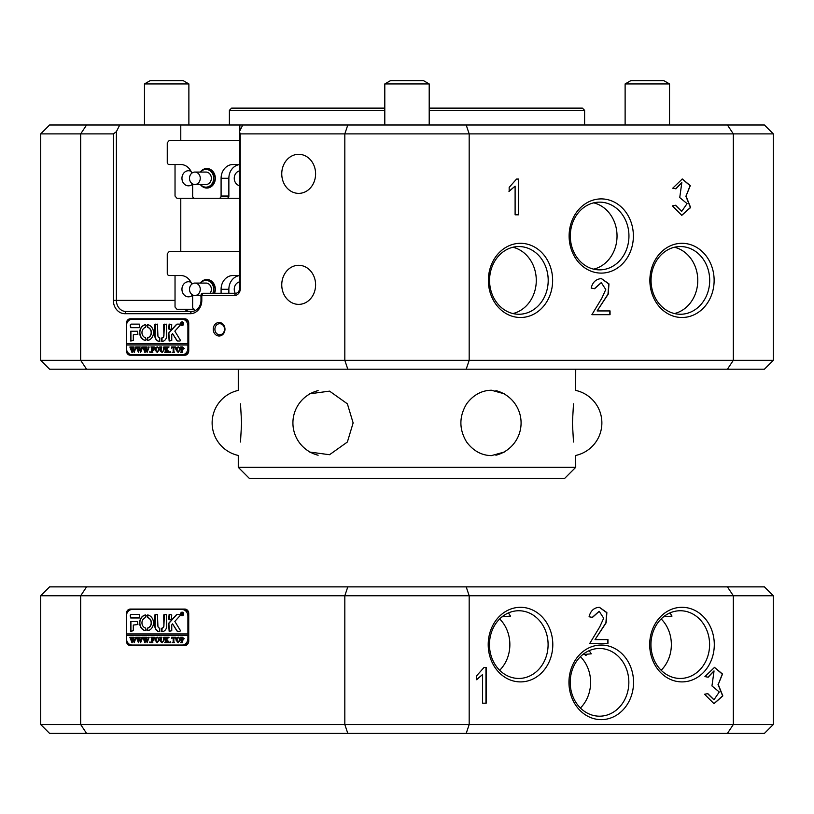 <?xml version="1.0" encoding="UTF-8"?>
<svg xmlns="http://www.w3.org/2000/svg" width="814" height="814" viewBox="0 0 814 814"><rect width="100%" height="100%" fill="white"/><g stroke="black" fill="none" stroke-linecap="round" stroke-linejoin="round"><path stroke-width="1.22" d="M224.969 329.243A6.766 5.861 -90 0 0 219.108 322.476A6.766 5.861 -90 0 0 213.237 329.243A6.766 5.861 -90 0 0 219.108 336.009A6.766 5.861 -90 0 0 224.969 329.243M224.522 329.243A5.545 4.803 -90 0 0 219.719 323.697A5.545 4.803 -90 0 0 214.906 329.243A5.545 4.803 -90 0 0 219.719 334.788A5.545 4.803 -90 0 0 224.522 329.243M384.798 110.348L229.395 110.348L231.624 108.13L384.798 108.13L384.798 83.934L384.798 125M429.202 108.13L582.376 108.13L584.605 110.348L429.202 110.348M552.635 280.403A37.098 32.133 90 0 0 520.502 243.305A37.098 32.133 90 0 0 488.369 280.403A37.098 32.133 90 0 0 520.502 317.501A37.098 32.133 90 0 0 552.635 280.403M548.198 280.403A33.852 29.324 90 0 0 518.874 246.55A33.852 29.324 90 0 0 489.56 280.403A33.852 29.324 90 0 0 518.874 314.255A33.852 29.324 90 0 0 548.198 280.403M512.922 313.553A33.852 29.324 90 0 0 536.284 280.403A33.852 29.324 90 0 0 512.922 247.253M714.132 280.403A37.098 32.133 90 0 0 682 243.305A37.098 32.133 90 0 0 649.867 280.403A37.098 32.133 90 0 0 682 317.501A37.098 32.133 90 0 0 714.132 280.403M709.696 280.403A33.852 29.324 90 0 0 680.372 246.55A33.852 29.324 90 0 0 651.058 280.403A33.852 29.324 90 0 0 680.372 314.255A33.852 29.324 90 0 0 709.696 280.403M674.419 313.553A33.852 29.324 90 0 0 697.771 280.403A33.852 29.324 90 0 0 674.419 247.253M633.384 235.999A37.098 32.133 90 0 0 601.251 198.901A37.098 32.133 90 0 0 569.118 235.999A37.098 32.133 90 0 0 601.251 273.107A37.098 32.133 90 0 0 633.384 235.999M628.947 235.999A33.852 29.324 90 0 0 599.623 202.147A33.852 29.324 90 0 0 570.309 235.999A33.852 29.324 90 0 0 599.623 269.861A33.852 29.324 90 0 0 628.947 235.999M593.671 269.149A33.852 29.324 90 0 0 617.032 235.999A33.852 29.324 90 0 0 593.671 202.859M315.598 173.84A19.536 16.921 -90 0 0 298.677 154.304A19.536 16.921 -90 0 0 281.756 173.84A19.536 16.921 -90 0 0 298.677 193.376A19.536 16.921 -90 0 0 315.598 173.84M315.598 284.839A19.536 16.921 -90 0 0 298.677 265.303A19.536 16.921 -90 0 0 281.756 284.839A19.536 16.921 -90 0 0 298.677 304.375A19.536 16.921 -90 0 0 315.598 284.839M229.395 110.348L229.395 125M584.605 110.348L584.605 125M40.7 133.883L40.7 360.327L344.821 360.327L344.821 133.883L240.252 133.883L240.252 288.838A6.665 5.769 90 0 1 234.483 295.502L201.801 295.502L201.801 300.386A13.319 11.538 90 0 1 190.262 313.705L124.898 313.705A13.319 11.538 90 0 1 113.36 300.386L113.36 133.883L40.7 133.883L49.583 125L119.729 125L116.392 131.665L116.392 300.386A11.101 9.615 -90 0 0 126.007 311.487L191.371 311.487A11.101 9.615 -90 0 0 200.987 300.386L200.987 295.502A2.218 1.923 90 0 1 202.91 293.274L235.592 293.274A4.436 3.846 -90 0 0 239.438 288.838L239.438 131.665L242.765 125L119.729 125M242.765 125L764.417 125L773.3 133.883L469.179 133.883L469.179 360.327L733.322 360.327L733.322 133.883L727.421 125M672.72 188.217L682.285 178.978L690.303 185.633L686.029 196.103L690.628 207.539L681.796 215.323L672.364 205.871L675.6 205.25L681.684 211.375L687.077 203.632L679.741 197.558L681.827 182.57L675.956 188.838L672.72 188.217M518.701 214.804L515.109 214.804L515.109 186.131L509.167 191.331L509.167 187.383L516.544 179.07L518.701 179.07L518.701 214.804M610.062 314.672L591.9 314.672L601.841 298.178L605.769 289.53L601.312 282.662L594.596 288.716L591.178 288.085C592.49 282.651 595.482 279.538 600.172 278.744L601.556 278.663L608.964 283.882L608.241 294.098L597.11 310.938L610.062 310.938L610.062 314.672M773.3 360.327L764.417 369.2L727.421 369.2L733.322 360.327L773.3 360.327L773.3 133.883M239.835 130.871L239.835 125M86.579 125L80.678 133.883L80.678 360.327L86.579 369.2L49.583 369.2L40.7 360.327M347.802 369.2L344.821 360.327L469.179 360.327L466.198 369.2L86.579 369.2M466.198 125L469.179 133.883L344.821 133.883L347.802 125M727.421 369.2L466.198 369.2M126.862 323.25L126.435 324.959M126.435 343.671L126.435 345.004M126.435 349.064L126.862 350.773M126.435 323.25A4.436 3.846 90 0 1 130.281 318.813L184.88 318.813A4.436 3.846 90 0 1 188.726 323.25L188.726 350.773A4.436 3.846 90 0 1 184.88 355.219L130.281 355.219A4.436 3.846 90 0 1 126.435 350.773M180.779 251.546L180.779 198.26M180.779 140.547L180.779 125M184.615 309.259A11.101 9.615 -90 0 0 190.384 311.487M682.173 178.978L690.089 185.704L686.029 196.103M685.815 196.103L690.414 207.478L681.684 215.323M675.386 205.291L681.572 211.375M681.715 182.57L675.752 188.797M508.943 191.331L515.109 186.131M516.544 179.07L518.477 179.07L518.477 214.804L515.109 214.804M601.2 282.662L594.383 288.675M601.444 278.663L608.78 283.964L607.997 294.159L597.11 310.938M609.839 310.938L609.839 314.672L591.9 314.672M239.438 131.665L240.252 133.883M113.36 133.883L116.392 131.665M131.39 318.813A4.436 3.846 -90 0 0 127.89 321.418M127.89 352.604A4.436 3.846 -90 0 0 131.39 355.219M197.782 284.045A6.217 5.383 -90 0 0 194.882 283.069A6.217 5.383 -90 0 0 189.713 287.535A6.217 5.383 -90 0 0 191.972 294.515A6.217 5.383 -90 0 0 194.882 295.502A6.217 5.383 -90 0 0 200.041 291.025A6.217 5.383 -90 0 0 197.782 284.045M210.104 293.274A6.217 5.383 -90 0 0 208.883 284.045A6.217 5.383 -90 0 0 205.983 283.069L194.882 283.069M212.841 293.274A8.883 7.692 -90 0 0 210.124 281.807A8.883 7.692 -90 0 0 205.983 280.403A8.883 7.692 -90 0 0 200.488 283.069M200.488 295.502A8.883 7.692 -90 0 0 200.987 296.042M197.782 173.046A6.217 5.383 -90 0 0 194.882 172.069A6.217 5.383 -90 0 0 189.713 176.536A6.217 5.383 -90 0 0 191.972 183.516A6.217 5.383 -90 0 0 194.882 184.503A6.217 5.383 -90 0 0 200.041 180.026A6.217 5.383 -90 0 0 197.782 173.046M194.882 184.503L205.983 184.503A6.217 5.383 -90 0 0 211.141 180.026A6.217 5.383 -90 0 0 208.883 173.046A6.217 5.383 -90 0 0 205.983 172.069L194.882 172.069M200.488 184.503A8.883 7.692 -90 0 0 201.831 185.755A8.883 7.692 -90 0 0 205.983 187.159A8.883 7.692 -90 0 0 213.36 180.779A8.883 7.692 -90 0 0 210.124 170.808A8.883 7.692 -90 0 0 205.983 169.404A8.883 7.692 -90 0 0 200.488 172.069M200.336 283.069A9.768 8.455 90 0 1 209.727 280.087A9.768 8.455 90 0 1 215.323 289.285A9.768 8.455 90 0 1 214.581 293.274M200.987 296.306A9.768 8.455 90 0 1 200.336 295.502M214.174 293.274A8.883 7.692 -90 0 0 214.998 289.285A8.883 7.692 -90 0 0 207.305 280.403L205.983 280.403M235.236 293.274A7.55 6.532 90 0 1 234.249 289.285A7.55 6.532 90 0 1 239.438 281.898M192.643 295.116A7.55 6.532 90 0 1 188.492 296.835A7.55 6.532 90 0 1 181.949 289.285A7.55 6.532 90 0 1 188.492 281.736A7.55 6.532 90 0 1 190.995 282.316M239.438 275.61A13.767 11.915 -90 0 0 228.866 289.285L221.093 289.285A13.767 11.915 -90 0 1 233.018 275.519L239.438 275.519M239.438 251.546L169.18 251.546L167.257 253.765L167.257 273.301A2.218 1.923 -90 0 0 169.18 275.519L180.718 275.519A13.767 11.915 90 0 1 191.789 284.188M192.643 294.933L192.643 307.041A2.218 1.923 -90 0 0 194.556 309.259L176.953 309.259L175.03 307.041L175.03 275.519M221.093 289.285L221.093 293.274M228.866 289.285L228.866 293.274M200.336 172.069A9.768 8.455 90 0 1 209.727 169.088A9.768 8.455 90 0 1 215.323 178.286A9.768 8.455 90 0 1 209.727 187.474A9.768 8.455 90 0 1 200.336 184.503M205.983 187.159L207.305 187.159A8.883 7.692 -90 0 0 214.998 178.286A8.883 7.692 -90 0 0 207.305 169.404L205.983 169.404M239.438 185.673A7.55 6.532 90 0 1 234.249 178.286A7.55 6.532 90 0 1 239.438 170.899M192.643 184.117A7.55 6.532 90 0 1 188.492 185.826A7.55 6.532 90 0 1 181.949 178.286A7.55 6.532 90 0 1 188.492 170.737A7.55 6.532 90 0 1 190.995 171.316M239.438 164.611A13.767 11.915 -90 0 0 228.866 178.286L221.093 178.286A13.767 11.915 -90 0 1 233.018 164.52L239.438 164.52M239.438 140.547L169.18 140.547L167.257 142.765L167.257 162.301A2.218 1.923 -90 0 0 169.18 164.52L180.718 164.52A13.767 11.915 90 0 1 191.789 173.189M192.643 183.933L192.643 196.042A2.218 1.923 -90 0 0 194.556 198.26L219.17 198.26A2.218 1.923 -90 0 0 221.093 196.042L228.866 196.042A2.218 1.923 90 0 1 226.943 198.26L239.438 198.26M221.093 178.286L221.093 196.042M226.943 198.26L219.17 198.26M175.03 164.52L175.03 196.042L176.953 198.26L202.33 198.26M228.866 178.286L228.866 196.042M575.722 467.328L564.621 478.429L249.379 478.429L238.278 467.328L575.722 467.328L575.681 455.464A33.303 33.303 0 0 0 575.681 390.394L575.722 369.648M310.063 452.238A33.303 28.836 90 0 1 307.824 450.691M307 395.736L309.768 393.793L329.548 391.127L347.375 403.825L353.134 422.924L347.375 442.022L329.538 454.721L309.768 452.065L306.99 450.111M240.496 403.825C237.678 385.867 237.678 385.867 240.496 403.825L241.595 422.924L240.496 442.022C237.678 459.981 237.678 459.981 240.496 442.022M573.504 442.022C576.322 459.981 576.322 459.981 573.504 442.022L572.405 422.924L573.504 403.825C576.322 385.867 576.322 385.867 573.504 403.825M507 450.122L504.232 452.065L491.361 455.637C481.512 455.402 473.27 450.864 466.626 442.022C458.984 429.324 458.984 416.595 466.626 403.825C473.26 395.004 481.501 390.466 491.361 390.221L504.232 393.793L507.01 395.736M506.176 450.691A33.303 28.836 -90 0 1 503.937 452.238M503.937 393.62A33.303 28.836 -90 0 1 506.176 395.166M158.364 369.2L655.636 369.2M307.824 395.166A33.303 28.836 90 0 1 310.063 393.62M585.307 655.362L586.09 655.545M508.445 612.911L510.51 616.096L502.014 616.829M589.194 650.651L591.259 653.835L582.763 654.568M669.942 612.911L672.008 616.096L663.512 616.829M488.207 644.596A37.291 32.295 90 0 0 520.502 681.898A37.291 32.295 90 0 0 552.798 644.596A37.291 32.295 90 0 0 520.502 607.305A37.291 32.295 90 0 0 488.207 644.596M489.458 644.596A33.852 29.324 90 0 0 518.783 678.449A33.852 29.324 90 0 0 548.097 644.596A33.852 29.324 90 0 0 518.783 610.744A33.852 29.324 90 0 0 489.458 644.596M499.664 670.268A33.852 29.324 90 0 0 509.859 644.596A33.852 29.324 90 0 0 499.664 618.935M568.955 682.336A37.291 32.295 90 0 0 601.251 719.637A37.291 32.295 90 0 0 633.546 682.336A37.291 32.295 90 0 0 601.251 645.044A37.291 32.295 90 0 0 568.955 682.336M570.207 682.336A33.852 29.324 90 0 0 599.531 716.188A33.852 29.324 90 0 0 628.846 682.336A33.852 29.324 90 0 0 599.531 648.483A33.852 29.324 90 0 0 570.207 682.336M580.413 708.007A33.852 29.324 90 0 0 590.608 682.336A33.852 29.324 90 0 0 580.413 656.674M649.694 644.596A37.291 32.295 90 0 0 682 681.898A37.291 32.295 90 0 0 714.295 644.596A37.291 32.295 90 0 0 682 607.305A37.291 32.295 90 0 0 649.694 644.596M650.956 644.596A33.852 29.324 90 0 0 680.28 678.449A33.852 29.324 90 0 0 709.594 644.596A33.852 29.324 90 0 0 680.28 610.744A33.852 29.324 90 0 0 650.956 644.596M661.161 670.268A33.852 29.324 90 0 0 671.357 644.596A33.852 29.324 90 0 0 661.161 618.935M773.3 661.314L773.3 710.866M773.3 617.399L773.3 635.388M773.3 597.425L773.3 615.404M773.3 637.494L773.3 655.25M727.421 733.394L733.322 724.521L733.322 595.756L469.179 595.756L469.179 724.521L773.3 724.521L764.417 733.394L49.583 733.394L40.7 724.521L344.821 724.521L344.821 595.756L80.678 595.756L80.678 724.521L86.579 733.394M704.934 676.597L714.499 667.358L722.506 674.033L718.243 684.493L722.832 695.909L714.02 703.713L704.578 694.25L707.814 693.63L713.98 699.765L719.281 691.981L711.955 685.948L714.051 670.95L708.17 677.217L704.934 676.597M486.192 703.184L482.59 703.184L482.59 674.521L476.658 679.71L476.658 675.773L484.025 667.46L486.192 667.46L486.192 703.184M607.977 643.355L589.804 643.355L599.755 626.861L603.683 618.202L599.216 611.334L592.5 617.388L589.082 616.768C590.394 611.324 593.396 608.211 598.076 607.417L599.47 607.336L606.868 612.566L606.155 622.781L595.024 639.611L607.977 639.611L607.977 643.355M773.3 724.521L773.3 595.756L733.322 595.756L727.421 586.874L764.417 586.874L773.3 595.756M40.7 595.756L49.583 586.874L86.579 586.874L80.678 595.756L40.7 595.756L40.7 724.521M347.802 733.394L344.821 724.521L469.179 724.521L466.198 733.394M466.198 586.874L469.179 595.756L344.821 595.756L347.802 586.874L727.421 586.874M86.579 586.874L347.802 586.874M126.862 613.522L126.435 615.231M126.435 633.943L126.435 635.276M126.435 639.336L126.862 641.045M126.435 613.522A4.436 3.846 90 0 1 130.281 609.076L184.88 609.076A4.436 3.846 90 0 1 188.726 613.522L188.726 641.045A4.436 3.846 90 0 1 184.88 645.482L130.281 645.482A4.436 3.846 90 0 1 126.435 641.045M714.387 667.358L722.293 674.094L718.243 684.493M718.029 684.493L722.629 695.848L713.909 703.713M707.6 693.67L713.868 699.765M713.939 670.95L707.966 677.177M476.434 679.71L482.59 674.521M484.025 667.46L485.968 667.46L485.968 703.184L482.59 703.184M599.104 611.334L592.297 617.348M599.358 607.336L606.684 612.647L605.911 622.832L595.024 639.611M607.753 639.611L607.753 643.355L589.804 643.355M127.89 642.877A4.436 3.846 -90 0 0 131.39 645.482M131.39 609.076A4.436 3.846 -90 0 0 127.89 611.69M188.879 83.934L183.109 80.606L150.244 80.606L144.475 83.934L144.475 125L144.475 83.934L188.879 83.934L188.879 125M669.525 83.934L663.756 80.606L630.891 80.606L625.121 83.934L625.121 125L625.121 83.934L669.525 83.934L669.525 125M429.202 83.934L423.433 80.606L390.567 80.606L384.798 83.934L429.202 83.934L429.202 125M145.045 586.874L668.955 586.874M183.496 322.863A1.557 1.343 -90 0 0 182.244 322.141M183.476 323.697A1.557 1.343 -90 0 0 180.789 323.697A1.557 1.343 -90 0 0 183.476 323.697M180.596 323.697A1.781 1.536 -90 0 0 183.669 323.697A1.781 1.536 -90 0 0 180.596 323.697M180.993 324.521A1.781 1.536 -90 0 0 182.244 325.468M180.332 340.344A0.661 0.58 -90 0 0 180.23 339.957L174.837 331.135L180.138 325.285A0.661 0.58 -90 0 0 179.741 324.135L177.187 324.135A1.333 1.15 -90 0 0 176.394 324.501L169.027 332.621A1.333 1.15 -90 0 0 168.671 333.587L169.139 341.005L171.754 340.476L171.754 335.103A1.333 1.15 90 0 1 172.11 334.147L172.588 333.618L176.76 340.445A1.333 1.15 -90 0 0 177.706 341.005L179.762 341.005A0.661 0.58 -90 0 0 180.332 340.344M153.49 332.57A7.987 6.919 -90 0 0 147.69 324.684L147.141 325.224L147.517 327.36A5.332 4.609 90 0 1 151.18 332.57A5.332 4.609 90 0 1 147.517 337.79L147.141 339.926L147.69 340.456A7.987 6.919 -90 0 0 153.49 332.57M147.721 324.694L147.731 327.36A5.332 4.609 90 0 1 151.404 332.57A5.332 4.609 90 0 1 147.731 337.79L147.721 340.456M163.563 347.313L164.611 346.988L163.97 350.091L162.2 352.391L160.49 351.292L159.748 346.988L161.671 346.988L161.03 350.295L162.22 352.167L163.655 350.132L163.787 347.313L163.176 347.13M168.091 347.731L166.646 349.348L169.617 352.32L167.511 352.32L167.643 351.475L166.025 349.654L166.667 352.32L164.743 352.32L165.384 351.353L165.344 347.395L164.743 346.988L166.667 346.988L166.025 349.562L167.735 347.639L167.409 346.988L169.088 346.988L168.091 347.731M170.574 352.391L170.574 351.506L170.574 352.391M171.601 348.117L171.662 346.988L175.448 346.988L175.509 348.117L173.84 347.212L173.84 351.353L174.481 352.32L172.558 352.32L173.128 351.953L173.199 347.212L171.723 348.117M175.895 349.633L176.638 347.598L178.185 346.917L180.382 349.623L178.124 352.391L175.895 349.633L176.638 347.598M187.902 348.117A6.665 5.769 -90 0 1 182.133 354.772L132.143 354.772A6.665 5.769 -90 0 1 126.374 348.117L126.374 345.004L187.902 345.004L187.902 348.117L188.726 348.117M184.229 348.433L181.98 349.776L182.621 352.32L180.698 352.32L181.339 351.353L180.698 346.988L182.397 346.988L184.229 348.433M154.935 349.633L155.678 347.598L157.224 346.917L159.422 349.623L157.173 352.391L154.935 349.633L155.678 347.598M154.172 348.168L152.177 347.212L152.177 349.501L153.724 348.758L153.724 350.468L152.177 349.725L152.818 352.32L150.905 352.32L151.536 351.353L151.496 347.405L150.905 346.988L154.233 346.988L154.294 348.168M150 352.391L150 351.506L150 352.391M147.761 347.13L149.115 347.13L147.131 352.391L145.981 349.216L144.892 352.391L142.837 346.988L144.536 346.988L144.088 347.476L145.167 351.129L145.798 348.606L144.902 346.988L146.683 346.988L146.194 347.497L147.232 351.088L148.27 347.466L147.761 347.13L149.115 346.988M141.29 347.13L142.643 347.13L140.659 352.391L139.509 349.216L138.421 352.391L136.365 346.988L138.065 346.988L137.617 347.476L138.695 351.129L139.326 348.606L138.431 346.988L140.212 346.988L139.723 347.497L140.761 351.088L141.799 347.466L141.29 347.13L142.643 346.988M134.819 347.13L136.172 347.13L134.188 352.391L133.038 349.216L131.949 352.391L129.894 346.988L131.593 346.988L131.146 347.476L132.224 351.129L132.855 348.606L131.96 346.988L133.74 346.988L133.252 347.497L134.279 351.088L135.317 347.466L134.819 347.13L136.172 346.988M187.902 345.004L188.126 343.671L126.374 343.671L126.374 325.915A6.665 5.769 -90 0 1 132.143 319.251L183.689 319.251A6.665 5.769 -90 0 1 188.685 322.588M187.902 343.671L187.902 325.915A6.665 5.769 -90 0 0 182.133 319.251M139.367 327.686L139.367 324.135L131.38 324.135A1.333 1.15 -90 0 0 130.22 325.468L130.688 327.686L139.367 327.686M133.303 334.788L137.912 334.249L137.444 331.237L130.688 331.237L130.688 341.005L133.303 340.466L133.303 334.788M163.675 335.683A2.218 1.923 90 0 1 161.884 337.891L161.365 338.532L161.833 341.453A5.769 4.996 -90 0 0 166.748 335.683L166.29 324.135L163.675 324.674L163.899 335.683A2.218 1.923 90 0 1 162.108 337.891L161.884 337.891M145.614 327.36L145.991 325.224L145.441 324.684A7.987 6.919 -90 0 0 139.642 332.57A7.987 6.919 -90 0 0 145.441 340.456L145.991 339.926L145.614 337.79A5.332 4.609 90 0 1 141.951 332.57A5.332 4.609 90 0 1 145.614 327.36M169.139 324.135L168.671 328.927L171.286 329.467L171.754 324.674L169.139 324.135M159.758 337.902A2.218 1.923 90 0 1 157.906 335.683L157.438 324.135L154.833 324.684L154.833 335.683A5.769 4.996 -90 0 0 159.737 341.453L159.758 337.902M182.651 324.135L181.919 323.667L182.133 324.501L181.491 324.501L181.491 322.731L182.712 323.168L182.651 324.135M183.038 324.501L181.919 323.667L182.448 323.189L181.919 322.853L181.919 323.585L182.672 323.189L182.102 322.802M182.133 354.772L183.689 354.772A6.665 5.769 -90 0 0 188.685 351.434M126.597 343.671L126.597 345.004M155.525 324.135L155.057 335.683A5.769 4.996 -90 0 0 159.809 341.442M169.353 324.135L169.353 329.467M145.441 324.684L145.594 324.684A7.987 6.919 -90 0 0 139.866 332.57A7.987 6.919 -90 0 0 145.625 340.456L145.441 340.456M164.357 324.135L163.899 335.683M161.996 337.891L161.996 341.442M130.912 331.237L130.912 341.005M177.92 341.005A1.333 1.15 -90 0 1 176.984 340.445L172.588 333.618M177.411 324.135A1.333 1.15 -90 0 0 176.618 324.501L169.251 332.621A1.333 1.15 -90 0 0 168.895 333.587L169.353 341.005M131.593 324.135A1.333 1.15 -90 0 0 130.444 325.468L130.912 327.686M182.244 321.917A1.781 1.536 -90 0 0 180.993 322.863M182.244 325.244A1.557 1.343 -90 0 0 183.496 324.521M182.997 349.878L181.98 349.776M182.621 352.32L180.922 352.167M181.502 351.943L181.247 347.313M181.471 347.313L180.871 347.13M180.922 347.13L182.397 346.988M182.56 349.654L183.679 348.484L181.98 347.283L181.98 349.572L183.455 348.484L182.438 347.212M176.862 347.598L178.398 346.917M178.347 352.391L176.119 349.633M178.124 352.167L179.833 349.725L179.365 347.67L178.337 347.13L177.126 347.67L177.147 351.628L178.124 352.167L179.609 349.725L179.151 347.67L178.113 347.13M171.856 347.598L171.886 346.988L175.448 346.988M175.498 347.649L174.511 347.212M174.481 352.32L172.782 352.167M173.351 351.953L173.199 347.212M170.798 352.391L170.187 351.943M169.617 352.32L167.511 352.167M168.101 351.923L166.025 349.654M166.667 352.32L164.967 352.167M165.527 351.974L165.344 347.395M165.425 347.232L164.896 347.13M164.967 347.13L166.667 346.988M167.735 347.639L166.025 349.562M168.05 347.364L167.521 347.13M167.633 347.13L169.088 346.988M163.238 347.13L164.611 346.988M162.424 352.391L160.49 351.292M160.714 351.292L160.389 347.944M160.602 347.944L159.91 347.13M159.961 347.13L161.671 346.988M163.787 347.313L163.879 350.132L162.22 352.167M155.901 347.598L157.448 346.917M157.397 352.391L155.159 349.633M157.163 352.167L158.872 349.725L158.415 347.67L157.387 347.13L156.176 347.67L156.186 351.628L157.163 352.167L158.659 349.725L158.191 347.67L157.163 347.13M154.395 348.168L153.205 347.212M153.815 348.758L153.012 349.501M153.815 350.468L153.012 349.725M152.818 352.32L151.119 352.167M151.689 351.974L151.496 347.405M151.587 347.232L151.058 347.13M151.119 347.13L154.233 346.988M150.224 352.391L149.623 351.943M147.151 352.32L145.981 349.216M145.177 352.391L143.335 347.425M143.559 347.425L142.837 347.13M143.06 347.13L144.536 346.988M145.798 348.606L145.167 351.129M145.126 347.13L146.683 346.988M148.27 347.466L147.232 351.088M140.68 352.32L139.509 349.216M138.706 352.391L136.864 347.425M137.088 347.425L136.365 347.13M136.579 347.13L138.065 346.988M139.326 348.606L138.695 351.129M138.655 347.13L140.212 346.988M141.799 347.466L140.761 351.088M134.208 352.32L133.038 349.216M132.234 352.391L130.393 347.425M130.616 347.425L129.894 347.13M130.108 347.13L131.593 346.988M132.855 348.606L132.224 351.129M132.173 347.13L133.74 346.988M135.317 347.466L134.279 351.088M183.496 613.135A1.557 1.343 -90 0 0 182.244 612.413M183.476 613.96A1.557 1.343 -90 0 0 180.789 613.96A1.557 1.343 -90 0 0 183.476 613.96M180.596 613.96A1.781 1.536 -90 0 0 183.669 613.96A1.781 1.536 -90 0 0 180.596 613.96M180.993 614.794A1.781 1.536 -90 0 0 182.244 615.73M180.332 630.616A0.661 0.58 -90 0 0 180.23 630.229L174.837 621.408L180.138 615.557A0.661 0.58 -90 0 0 179.741 614.407L177.187 614.407A1.333 1.15 -90 0 0 176.394 614.774L169.027 622.893A1.333 1.15 -90 0 0 168.671 623.86L169.139 631.277L171.754 630.748L171.754 625.376A1.333 1.15 90 0 1 172.11 624.409L172.588 623.88L176.76 630.718A1.333 1.15 -90 0 0 177.706 631.277L179.762 631.277A0.661 0.58 -90 0 0 180.332 630.616M153.49 622.842A7.987 6.919 -90 0 0 147.69 614.957L147.141 615.486L147.517 617.623A5.332 4.609 90 0 1 151.18 622.842A5.332 4.609 90 0 1 147.517 628.052L147.141 630.189L147.69 630.728A7.987 6.919 -90 0 0 153.49 622.842M147.721 614.967L147.731 617.623A5.332 4.609 90 0 1 151.404 622.842A5.332 4.609 90 0 1 147.731 628.052L147.721 630.718M163.563 637.576L164.611 637.26L163.97 640.364L162.2 642.653L160.49 641.554L159.748 637.26L161.671 637.26L161.03 640.567L162.22 642.439L163.655 640.394L163.787 637.576L163.176 637.403M168.091 637.993L166.646 639.611L169.617 642.582L167.511 642.582L167.643 641.737L166.025 639.916L166.667 642.582L164.743 642.582L165.384 641.625L165.344 637.667L164.743 637.26L166.667 637.26L166.025 639.824L167.735 637.901L167.409 637.26L169.088 637.26L168.091 637.993M170.574 642.653L170.574 641.768L170.574 642.653M171.601 638.39L171.662 637.26L175.448 637.26L175.509 638.39L173.84 637.474L173.84 641.625L174.481 642.582L172.558 642.582L173.128 642.226L173.199 637.474L171.723 638.39M175.895 639.896L176.638 637.861L178.185 637.179L180.382 639.885L178.124 642.653L175.895 639.896L176.638 637.861M187.902 638.38A6.665 5.769 -90 0 1 182.133 645.044L132.143 645.044A6.665 5.769 -90 0 1 126.374 638.38L126.374 635.276L187.902 635.276L187.902 638.38L188.726 638.38M184.229 638.705L181.98 640.048L182.621 642.582L180.698 642.582L181.339 641.625L180.698 637.26L182.397 637.26L184.229 638.705M154.935 639.896L155.678 637.861L157.224 637.179L159.422 639.885L157.173 642.653L154.935 639.896L155.678 637.861M154.172 638.441L152.177 637.474L152.177 639.773L153.724 639.031L153.724 640.73L152.177 639.997L152.818 642.582L150.905 642.582L151.536 641.625L151.496 637.667L150.905 637.26L154.233 637.26L154.294 638.441M150 642.653L150 641.768L150 642.653M147.761 637.403L149.115 637.403L147.131 642.653L145.981 639.489L144.892 642.653L142.837 637.26L144.536 637.26L144.088 637.738L145.167 641.401L145.798 638.878L144.902 637.26L146.683 637.26L146.194 637.759L147.232 641.351L148.27 637.738L147.761 637.403L149.115 637.26M141.29 637.403L142.643 637.403L140.659 642.653L139.509 639.489L138.421 642.653L136.365 637.26L138.065 637.26L137.617 637.738L138.695 641.401L139.326 638.878L138.431 637.26L140.212 637.26L139.723 637.759L140.761 641.351L141.799 637.738L141.29 637.403L142.643 637.26M134.819 637.403L136.172 637.403L134.188 642.653L133.038 639.489L131.949 642.653L129.894 637.26L131.593 637.26L131.146 637.738L132.224 641.401L132.855 638.878L131.96 637.26L133.74 637.26L133.252 637.759L134.279 641.351L135.317 637.738L134.819 637.403L136.172 637.26M187.902 635.276L188.126 633.943L126.374 633.943L126.374 616.178A6.665 5.769 -90 0 1 132.143 609.523L183.689 609.523A6.665 5.769 -90 0 1 188.685 612.861M187.902 633.943L187.902 616.178A6.665 5.769 -90 0 0 182.133 609.523M139.367 617.958L139.367 614.407L131.38 614.407A1.333 1.15 -90 0 0 130.22 615.74L130.688 617.958L139.367 617.958M133.303 625.06L137.912 624.521L137.444 621.509L130.688 621.509L130.688 631.277L133.303 630.738L133.303 625.06M163.675 625.946A2.218 1.923 90 0 1 161.884 628.164L161.365 628.805L161.833 631.725A5.769 4.996 -90 0 0 166.748 625.946L166.29 614.407L163.675 614.936L163.899 625.946A2.218 1.923 90 0 1 162.108 628.164L161.884 628.164M145.614 617.623L145.991 615.486L145.441 614.957A7.987 6.919 -90 0 0 139.642 622.842A7.987 6.919 -90 0 0 145.441 630.728L145.991 630.189L145.614 628.052A5.332 4.609 90 0 1 141.951 622.842A5.332 4.609 90 0 1 145.614 617.623M169.139 614.407L168.671 619.2L171.286 619.729L171.754 614.936L169.139 614.407M159.758 628.164A2.218 1.923 90 0 1 157.906 625.946L157.438 614.407L154.833 614.946L154.833 625.946A5.769 4.996 -90 0 0 159.737 631.725L159.758 628.164M182.651 614.407L181.919 613.929L182.133 614.774L181.491 614.774L181.491 612.993L182.712 613.43L182.651 614.407M183.038 614.774L181.919 613.929L182.448 613.451L181.919 613.115L181.919 613.858L182.672 613.451L182.102 613.064M182.133 645.044L183.689 645.044A6.665 5.769 -90 0 0 188.685 641.697M126.597 633.943L126.597 635.276M155.525 614.407L155.057 625.946A5.769 4.996 -90 0 0 159.809 631.715M169.353 614.407L169.353 619.729M145.441 614.957L145.594 614.957A7.987 6.919 -90 0 0 139.866 622.842A7.987 6.919 -90 0 0 145.625 630.718M164.357 614.407L163.899 625.946M161.996 628.164L161.996 631.715M130.912 621.509L130.912 631.277M177.92 631.277A1.333 1.15 -90 0 1 176.984 630.718L172.588 623.88M177.411 614.407A1.333 1.15 -90 0 0 176.618 614.774L169.251 622.893A1.333 1.15 -90 0 0 168.895 623.86L169.353 631.277M131.593 614.407A1.333 1.15 -90 0 0 130.444 615.74L130.912 617.958M182.244 612.189A1.781 1.536 -90 0 0 180.993 613.135M182.244 615.506A1.557 1.343 -90 0 0 183.496 614.794M182.997 640.14L181.98 640.048M182.621 642.582L180.922 642.439M181.502 642.215L181.247 637.576M181.471 637.576L180.871 637.403M180.922 637.403L182.397 637.26M182.56 639.916L183.679 638.746L181.98 637.555L181.98 639.835L183.455 638.746L182.438 637.474M176.862 637.861L178.398 637.179M178.347 642.653L176.119 639.896M178.124 642.439L179.833 639.987L179.365 637.942L178.337 637.403L177.126 637.932L177.147 641.9L178.124 642.439L179.609 639.987L179.151 637.942L178.113 637.403M171.856 637.861L171.886 637.26L175.448 637.26M175.498 637.922L174.511 637.474M174.481 642.582L172.782 642.439M173.351 642.226L173.199 637.474M170.798 642.653L170.187 642.215M169.617 642.582L167.511 642.439M168.101 642.185L166.025 639.916M166.667 642.582L164.967 642.439M165.527 642.236L165.344 637.667M165.425 637.494L164.896 637.403M164.967 637.403L166.667 637.26M167.735 637.901L166.025 639.824M168.05 637.627L167.521 637.403M167.633 637.403L169.088 637.26M163.238 637.403L164.611 637.26M162.424 642.653L160.49 641.554M160.714 641.554L160.389 638.217M160.602 638.217L159.91 637.403M159.961 637.403L161.671 637.26M163.787 637.576L163.879 640.394L162.22 642.439M155.901 637.861L157.448 637.179M157.397 642.653L155.159 639.896M157.163 642.439L158.872 639.987L158.415 637.942L157.387 637.403L156.176 637.932L156.186 641.9L157.163 642.439L158.659 639.987L158.191 637.942L157.163 637.403M154.395 638.441L153.205 637.474M153.815 639.031L153.012 639.773M153.815 640.73L153.012 639.997M152.818 642.582L151.119 642.439M151.689 642.236L151.496 637.667M151.587 637.494L151.058 637.403M151.119 637.403L154.233 637.26M150.224 642.653L149.623 642.215M147.151 642.582L145.981 639.489M145.177 642.653L143.335 637.698M143.559 637.698L142.837 637.403M143.06 637.403L144.536 637.26M145.798 638.878L145.167 641.401M145.126 637.403L146.683 637.26M148.27 637.738L147.232 641.351M140.68 642.582L139.509 639.489M138.706 642.653L136.864 637.698M137.088 637.698L136.365 637.403M136.579 637.403L138.065 637.26M139.326 638.878L138.695 641.401M139.021 637.535L138.431 637.403M138.858 637.423L140.212 637.26M141.799 637.738L140.761 641.351M134.208 642.582L133.038 639.489M132.234 642.653L130.393 637.698M130.616 637.698L129.894 637.403M130.108 637.403L131.593 637.26M132.855 638.878L132.224 641.401M132.55 637.535L131.96 637.403M132.377 637.423L133.74 637.26M135.317 637.738L134.279 641.351M113.36 300.386L175.03 300.386M126.007 311.487L124.898 313.705M191.371 311.487L190.262 313.705M200.987 300.386L201.801 300.386M194.882 295.502L201.801 295.502L202.91 293.274M235.592 293.274L234.483 295.502M239.438 288.838L240.252 288.838M187.902 325.915L188.726 325.915M187.902 616.178L188.726 616.178M238.278 467.328L238.278 455.637M238.278 390.221L238.278 369.648M318.111 390.628A33.303 33.303 0 0 0 318.111 455.23M238.319 390.394A33.303 33.303 0 0 0 238.319 455.464M495.889 455.23A33.303 33.303 0 0 0 495.889 390.628M630.891 80.606L625.121 83.934M390.567 80.606L384.798 83.934M150.244 80.606L144.475 83.934"/></g></svg>
